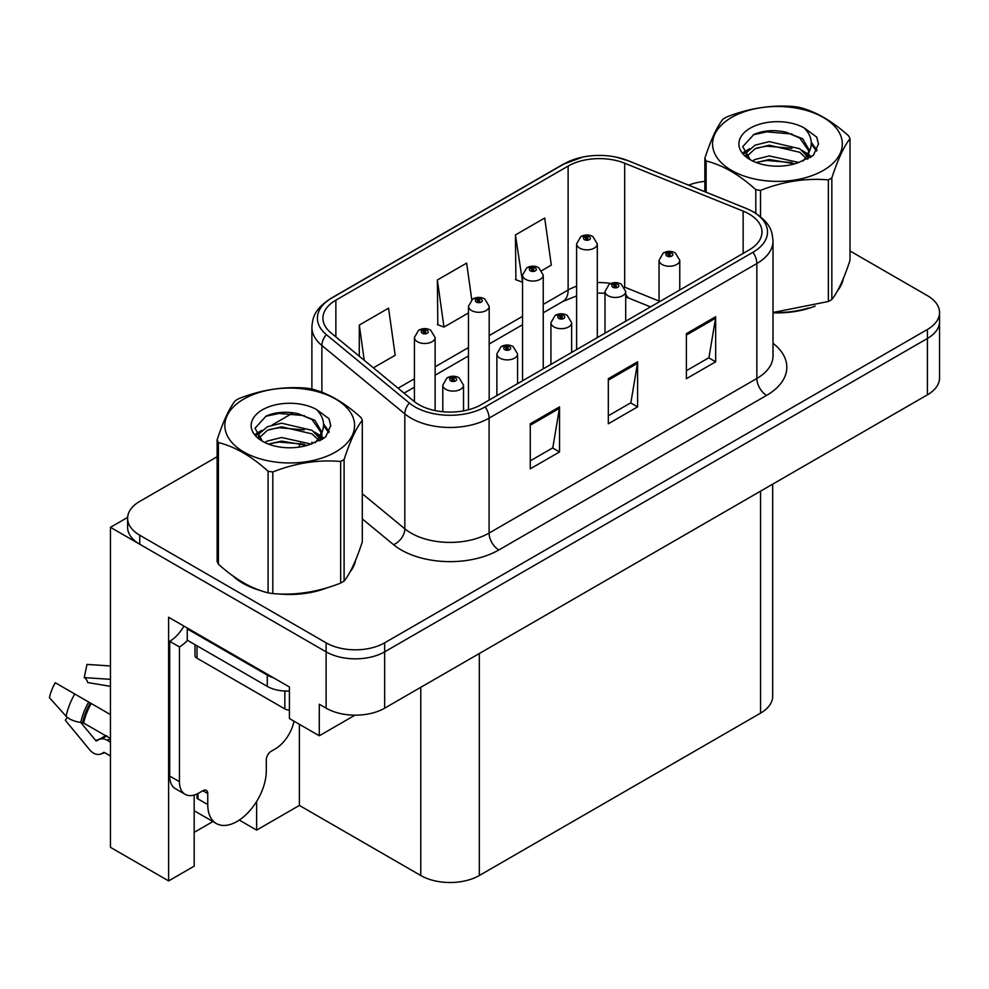 <?xml version="1.0" encoding="UTF-8"?>
<svg xmlns="http://www.w3.org/2000/svg" width="989" height="989" viewBox="0 0 989 989"><rect width="100%" height="100%" fill="white"/><g stroke="black" fill="none" stroke-linecap="round" stroke-linejoin="round"><path stroke-width="1.48" d="M194.178 795.045L194.178 866.154L168.612 880.915L168.612 617.247L289.418 686.996L289.418 718.546L319.286 735.779L319.286 704.23L326.11 708.173A41.402 23.897 0 0 0 384.659 708.173L927.422 394.821A41.402 23.897 0 0 0 939.55 377.922L939.55 321.573A41.402 23.897 0 0 1 927.422 338.473A41.402 23.897 0 0 0 939.55 321.573L939.55 312.561A41.402 23.897 0 0 0 927.422 295.662L850.008 250.971M354.977 715.183L319.286 735.779M217.135 456.72L139.733 501.411A41.402 23.897 0 0 0 127.606 518.31A41.402 23.897 0 0 0 139.733 535.21L326.11 642.825A41.402 23.897 0 0 0 384.659 642.825L384.659 651.838L927.422 338.473L384.659 651.838A41.402 23.897 0 0 1 326.11 651.838A41.402 23.897 0 0 0 384.659 651.838L384.659 708.173M168.612 880.915L110.459 847.338L110.459 527.322L326.11 651.838L139.733 544.234A41.402 23.897 0 0 1 127.606 527.322L127.606 518.31M127.63 517.408L110.459 527.322M772.681 484.153L772.681 696.244A41.402 23.897 180 0 1 760.553 713.143L479.319 875.512A41.402 23.897 180 0 1 420.77 875.512L299.383 805.429L299.383 724.294M299.383 805.429L256.633 830.105L256.633 801.449M239.276 820.079L256.633 830.105M194.178 832.355L212.895 821.55M233.033 576.018A66.238 38.25 0 0 0 242.874 583.275A66.238 38.25 0 0 0 260.552 590.569M749.044 213.97A44.159 25.491 180 0 1 761.975 231.995A44.159 25.491 180 0 1 749.044 250.019L481.272 404.625A44.159 25.491 180 0 1 413.872 401.213L330.919 332.823A44.159 25.491 180 0 1 322.933 318.198A44.159 25.491 180 0 1 335.864 300.174L568.119 166.078A44.159 25.491 180 0 1 624.677 163.222L743.147 211.114A44.159 25.491 180 0 1 749.044 213.97M752.95 211.708A49.685 28.681 0 0 0 746.312 208.494L627.842 160.614A49.685 28.681 0 0 0 615.912 157.066A49.685 28.681 0 0 0 582.793 157.066A49.685 28.681 0 0 0 564.225 163.828L331.97 297.912A49.685 28.681 0 0 0 326.395 334.653L409.347 403.042A49.685 28.681 0 0 0 485.179 406.875L752.95 252.282A49.685 28.681 0 0 0 752.95 211.708M530.265 423.774L530.265 468.848L559.539 451.948L559.539 406.875L530.265 423.774M530.265 460.849L552.802 447.832L559.415 408.37A11.04 6.379 -120 0 0 559.539 406.875M552.604 447.943L559.539 451.948M686.391 333.639L686.391 378.7L715.665 361.801L715.665 316.727L686.391 333.639M686.391 370.714L708.94 357.697L715.554 318.223A11.04 6.379 -120 0 0 715.665 316.727M708.742 357.808L715.665 361.801M608.322 378.7L608.322 423.774L637.596 406.875L637.596 361.801L608.322 378.7M608.322 415.776L630.871 402.758L637.485 363.297A11.04 6.379 -120 0 0 637.596 361.801M630.673 402.882L637.596 406.875M773.015 312.808A66.238 38.25 0 0 0 815.196 306.071M837.559 290.704A66.238 38.25 0 0 0 843.333 278.552M278.391 593.907A66.238 38.25 0 0 0 327.47 587.651M349.834 572.285A66.238 38.25 0 0 0 355.607 560.145M384.659 642.825L927.422 329.461A41.402 23.897 0 0 0 939.55 312.561M704.86 181.383A41.402 23.897 0 0 0 688.616 185.141M293.263 412.772L272.235 424.911M541.873 270.566L551.306 265.114L544.704 218.025L515.43 234.925L515.899 279.726M373.397 367.834L395.18 355.261L388.566 308.172L359.291 325.072L359.291 356.213M471.778 299.716L466.635 263.099L437.361 279.998L437.83 324.8M437.361 279.998L443.974 327.087L468.477 312.944M443.974 327.087L437.361 324.627M515.43 234.925L522.538 281.729M522.031 282.026L515.43 279.553M359.291 325.072L364.236 360.293M435.123 410.583L435.123 337.521A10.347 5.971 180 0 1 428.732 343.035A10.347 5.971 180 0 1 417.457 341.749A10.347 5.971 180 0 1 414.416 337.521L418.545 330.338A6.898 4.154 57.8 0 1 422.229 330.536A3.449 1.99 0 0 0 422.328 333.293A3.449 1.99 0 0 0 427.211 333.293A3.449 1.99 0 0 0 427.211 330.474A3.449 1.99 0 0 0 422.439 330.413L423.836 331.303A1.385 0.791 180 0 1 425.295 332.625A1.385 0.791 180 0 1 423.749 331.352L422.229 330.536M423.836 332.477L423.836 331.303M422.439 330.413A6.898 3.808 -117.9 0 0 419.212 329.955A6.898 3.808 -117.9 0 0 418.916 330.153M423.749 332.428L423.749 331.352M463.52 410.868L463.52 385.129A10.347 5.971 180 0 1 457.128 390.643A10.347 5.971 180 0 1 445.854 389.357A10.347 5.971 180 0 1 442.812 385.129L446.941 377.946A6.898 4.154 57.8 0 1 450.625 378.144A3.449 1.99 0 0 0 450.724 380.901A3.449 1.99 0 0 0 455.608 380.901A3.449 1.99 0 0 0 455.608 378.082A3.449 1.99 0 0 0 450.836 378.021L452.233 378.911A1.385 0.791 180 0 1 453.691 380.233A1.385 0.791 180 0 1 452.196 380.06L452.233 378.911M450.836 378.021A6.898 3.808 -117.9 0 0 447.609 377.563A6.898 3.808 -117.9 0 0 447.312 377.749M452.146 380.036L452.146 378.948L450.625 378.144M452.196 380.06A1.385 0.791 180 0 1 452.146 378.948M489.184 400.051L489.184 306.306A10.347 5.971 180 0 1 482.793 311.832A10.347 5.971 180 0 1 471.518 310.534A10.347 5.971 180 0 1 468.477 306.306L472.606 299.123A6.898 4.154 57.8 0 1 476.29 299.333A3.449 1.99 0 0 0 476.389 302.078A3.449 1.99 0 0 0 481.272 302.078A3.449 1.99 0 0 0 481.272 299.259A3.449 1.99 0 0 0 476.5 299.21L477.897 300.087A1.385 0.791 180 0 1 479.356 301.41A1.385 0.791 180 0 1 477.811 300.137L476.29 299.333M477.897 301.262L477.897 300.087M476.5 299.21A6.898 3.808 -117.9 0 0 473.274 298.74A6.898 3.808 -117.9 0 0 472.977 298.938M477.811 301.212L477.811 300.137M543.245 368.835L543.245 275.09A10.347 5.971 180 0 1 536.854 280.616A10.347 5.971 180 0 1 525.579 279.318A10.347 5.971 180 0 1 522.538 275.09L526.667 267.908A6.898 4.154 57.8 0 1 530.351 268.118A3.449 1.99 0 0 0 530.45 270.875A3.449 1.99 0 0 0 535.333 270.875A3.449 1.99 0 0 0 535.333 268.056A3.449 1.99 0 0 0 530.561 267.994L531.958 268.872A1.385 0.791 180 0 1 533.417 270.195A1.385 0.791 180 0 1 531.921 270.022L531.872 268.921L530.351 268.118M531.958 270.046L531.958 268.872M530.561 267.994A6.898 3.808 -117.9 0 0 527.335 267.525A6.898 3.808 -117.9 0 0 527.038 267.722M531.921 270.022A1.385 0.791 180 0 1 531.872 268.921M597.307 337.632L597.307 243.887A10.347 5.971 180 0 1 590.915 249.401A10.347 5.971 180 0 1 579.641 248.103A10.347 5.971 180 0 1 576.599 243.887L580.728 236.705A6.898 4.154 57.8 0 1 584.412 236.903A3.449 1.99 0 0 0 584.511 239.659A3.449 1.99 0 0 0 589.395 239.659A3.449 1.99 0 0 0 589.395 236.841A3.449 1.99 0 0 0 584.623 236.779L586.02 237.657A1.385 0.791 180 0 1 587.478 238.979A1.385 0.791 180 0 1 585.933 237.706L584.412 236.903M586.02 238.831L586.02 237.657M584.623 236.779A6.898 3.808 -117.9 0 0 581.396 236.322A6.898 3.808 -117.9 0 0 581.099 236.507M585.933 238.782L585.933 237.706M517.581 383.658L517.581 353.914A10.347 5.971 180 0 1 511.189 359.44A10.347 5.971 180 0 1 499.915 358.142A10.347 5.971 180 0 1 496.874 353.914L501.003 346.731A6.898 4.154 57.8 0 1 504.687 346.929A3.449 1.99 0 0 0 504.786 349.686A3.449 1.99 0 0 0 509.669 349.686A3.449 1.99 0 0 0 509.669 346.867A3.449 1.99 0 0 0 504.897 346.818L506.294 347.695A1.385 0.791 180 0 1 507.753 349.018A1.385 0.791 180 0 1 506.207 347.745L504.687 346.929M506.294 348.87L506.294 347.695M504.897 346.818A6.898 3.808 -117.9 0 0 501.67 346.348A6.898 3.808 -117.9 0 0 501.374 346.546M506.207 348.82L506.207 347.745M571.642 352.443L571.642 322.698A10.347 5.971 180 0 1 565.251 328.224A10.347 5.971 180 0 1 553.976 326.926A10.347 5.971 180 0 1 550.935 322.698L555.064 315.516A6.898 4.154 57.8 0 1 558.748 315.726A3.449 1.99 0 0 0 558.847 318.483A3.449 1.99 0 0 0 563.73 318.483A3.449 1.99 0 0 0 563.73 315.664A3.449 1.99 0 0 0 558.958 315.602L560.355 316.48A1.385 0.791 180 0 1 561.814 317.803A1.385 0.791 180 0 1 560.318 317.63L560.355 316.48M558.958 315.602A6.898 3.808 -117.9 0 0 555.731 315.132A6.898 3.808 -117.9 0 0 555.435 315.33M560.269 317.605L560.269 316.529L558.748 315.726M560.318 317.63A1.385 0.791 180 0 1 560.269 316.529M625.703 321.227L625.703 291.495A10.347 5.971 180 0 1 619.312 297.009A10.347 5.971 180 0 1 608.037 295.711A10.347 5.971 180 0 1 604.996 291.495L609.125 284.3A6.898 4.154 57.8 0 1 612.809 284.511A3.449 1.99 0 0 0 612.908 287.267A3.449 1.99 0 0 0 617.791 287.267A3.449 1.99 0 0 0 617.791 284.449A3.449 1.99 0 0 0 613.019 284.387L614.416 285.265A1.385 0.791 180 0 1 615.875 286.587A1.385 0.791 180 0 1 614.33 285.314L612.809 284.511M614.416 286.439L614.416 285.265M613.019 284.387A6.898 3.808 -117.9 0 0 609.793 283.917A6.898 3.808 -117.9 0 0 609.496 284.115M614.33 286.39L614.33 285.314M679.764 290.024L679.764 260.28A10.347 5.971 180 0 1 673.373 265.794A10.347 5.971 180 0 1 662.098 264.508A10.347 5.971 180 0 1 659.057 260.28L663.186 253.097A6.898 4.154 57.8 0 1 666.87 253.295A3.449 1.99 0 0 0 666.969 256.052A3.449 1.99 0 0 0 671.852 256.052A3.449 1.99 0 0 0 671.852 253.233A3.449 1.99 0 0 0 667.081 253.172L668.477 254.062A1.385 0.791 180 0 1 669.936 255.385A1.385 0.791 180 0 1 668.391 254.111L666.87 253.295M668.477 255.236L668.477 254.062M667.081 253.172A6.898 3.808 -117.9 0 0 663.854 252.714A6.898 3.808 -117.9 0 0 663.557 252.912M668.391 255.187L668.391 254.111M67.227 717.309L65.323 720.289L89.715 749.835A15.181 10.731 -105 0 0 100.223 754.211A15.181 10.731 -105 0 0 102.436 753.222L103.573 752.493A1.385 0.977 75 0 1 104.377 752.493L110.459 756.004M110.459 742.207L106.911 740.155A15.181 10.731 -105 0 0 100.198 739.067A15.181 10.731 -105 0 0 97.998 740.056L96.848 740.798A1.385 0.977 75 0 1 95.698 740.489L80.814 722.465A15.181 6.194 -168.4 0 1 66.115 716.259L49.45 697.702A31.747 18.321 120 0 1 55.26 682.731L110.459 714.602M207.752 793.537L202.869 790.718A6.898 3.981 -60 0 1 206.318 790.372A6.898 3.981 -60 0 1 207.752 793.537L207.752 804.576A41.402 23.909 120 0 0 216.319 823.528A41.402 23.909 120 0 0 237.026 821.476A41.402 23.909 120 0 0 266.301 770.777L266.301 759.737A6.898 3.981 -60 0 1 271.171 751.281L275.078 749.032A27.605 15.935 -60 0 0 293.98 721.179M197.985 797.814L197.009 798.383L197.985 798.939L197.985 793.512M197.009 798.383A41.402 23.909 -60 0 1 197.256 793.87M110.459 738.511L83.682 723.046L80.801 722.452A43.256 24.972 120 0 1 88.726 702.054M110.459 686.354L87.7 682.534A18.939 10.928 120 0 0 84.238 677.601L110.459 679.344M110.459 665.968L86.995 664.41L84.238 677.601M202.869 790.718L198.962 792.968A27.605 15.935 -60 0 1 185.166 794.34L175.399 788.703A27.605 15.935 -60 0 1 169.688 776.068L169.688 641.305A27.605 15.935 120 0 0 183.88 626.062M187.477 640.303A27.605 15.935 -60 0 1 179.442 646.942L169.688 641.305M185.166 794.34A27.605 15.935 -60 0 1 179.442 781.706L179.442 646.942M273.52 677.811A27.605 15.935 180 0 1 267.277 675.104L187.255 628.905A27.605 15.935 0 0 0 188.083 628.485M267.277 675.104L267.277 686.378A27.605 15.935 0 0 0 289.418 690.977M187.255 628.905L187.255 640.18L267.277 686.378M841.046 283.794A65.546 37.842 180 0 1 840.341 285.302M808.606 307.938A65.546 37.842 180 0 1 775.191 312.475M353.32 565.387A65.546 37.842 180 0 1 352.616 566.882M320.881 589.518A65.546 37.842 180 0 1 287.465 594.055M252.393 587.342A65.546 37.842 180 0 1 243.368 582.991A65.546 37.842 180 0 1 237.422 579.047M194.994 644.643L194.994 655.386A6.898 3.981 0 0 0 197.009 658.204L284.832 708.915A6.898 3.981 0 0 0 289.418 710.077M731.576 117.456A64.866 37.446 -0 0 0 731.576 170.417A64.866 37.446 -0 0 0 823.305 170.417A64.866 37.446 -0 0 0 823.305 117.456A64.866 37.446 -0 0 0 731.576 117.456M773.015 312.487L828.374 301.497A74.521 43.021 -0 0 0 830.13 300.52A74.521 43.021 -0 0 0 831.836 299.506C837.868 291.953 843.926 278.898 850.008 260.33L850.008 138.72A74.521 43.021 -0 0 0 848.747 136C832.145 120.955 815.591 111.398 799.075 107.319A74.521 43.021 -0 0 0 794.352 106.589C771.643 104.649 749.019 108.147 726.495 117.085A74.521 43.021 -0 0 0 724.739 118.062A74.521 43.021 -0 0 0 723.046 119.076C716.963 126.74 710.893 139.795 704.86 158.265A74.521 43.021 -0 0 0 706.121 160.984L706.121 192.225M755.806 213.253L755.806 189.665C739.203 174.62 722.638 165.064 706.121 160.984M755.806 189.665A74.521 43.021 -0 0 0 760.516 190.395L760.516 216.665M828.374 301.497L828.374 179.899C805.85 177.921 783.239 181.42 760.516 190.395M828.374 179.899A74.521 43.021 -0 0 0 830.13 178.91A74.521 43.021 -0 0 0 831.836 177.896L831.836 299.506M798.902 162.48L769.269 155.928L755.126 159.452L752.468 160.898M794.773 163.828L769.269 159.513L756.239 162.53M808.174 158.772L807.889 158.017M807.012 156.225L799.742 148.721L769.269 141.625L755.126 145.136L746.967 152.108L745.904 155.903M805.85 158.005L799.742 152.294L769.269 145.198L755.126 148.721L746.547 156.608M803.068 161.096L807.914 154.383L808.99 149.66L802.635 138.707L785.328 132.031C773.522 129.621 763.026 130.449 753.828 134.529L742.727 146.632L750.181 159.6M807.321 159.229L808.99 152.504M808.891 151.07L799.742 137.99L786.156 132.18M750.169 128.199A38.559 22.265 -0 0 0 750.169 159.674A38.559 22.265 -0 0 0 798.37 162.629L813.403 155.335L818.472 143.937L816.741 137.137L804.106 127.853A38.559 22.265 -0 0 0 750.169 128.199M804.106 127.853C812.142 136.025 813.403 144.864 807.914 154.371M704.86 191.705L704.86 158.265M850.008 138.72C843.976 146.273 837.918 159.328 831.836 177.896M791.942 162.629L766.821 160.478L756.82 162.295M810.3 157.548L808.532 156.138M807.469 155.36L805.676 154.185M791.942 148.313L766.821 146.162L756.82 147.991M747.152 151.762L744.21 153.579M816.568 151.07L811.277 144.122M792.041 134.034L766.821 131.858L753.371 134.739M818.472 144.283L816.741 137.137M811.437 156.806L808.854 154.581M808.075 154.012L801.894 150.316M749.588 148.758L743.543 152.269M817.001 150.229L811.264 142.329M243.85 399.037A64.866 37.446 -0 0 0 243.85 451.998A64.866 37.446 -0 0 0 335.58 451.998A64.866 37.446 -0 0 0 335.58 399.037A64.866 37.446 -0 0 0 243.85 399.037M237.026 399.655A74.521 43.021 -0 0 0 235.32 400.669C229.238 408.321 223.18 421.388 217.135 439.845A74.521 43.021 -0 0 0 218.408 442.565L218.408 564.163C234.925 579.158 251.478 588.715 268.081 592.844A74.521 43.021 -0 0 0 272.803 593.573C295.328 595.551 317.939 592.052 340.661 583.077A74.521 43.021 -0 0 0 342.417 582.101A74.521 43.021 -0 0 0 344.11 581.087C350.143 573.533 356.201 560.479 362.295 541.91L362.295 420.313A74.521 43.021 -0 0 0 361.034 417.581C344.432 402.548 327.866 392.979 311.35 388.9A74.521 43.021 -0 0 0 306.639 388.17C283.917 386.229 261.306 389.728 238.782 398.666A74.521 43.021 -0 0 0 237.026 399.655M268.081 592.844L268.081 471.246C251.478 456.201 234.925 446.645 218.408 442.565M268.081 471.246A74.521 43.021 -0 0 0 272.803 471.976L272.803 593.573M340.661 583.077L340.661 461.48C318.124 459.514 295.513 463.013 272.803 471.976M340.661 461.48A74.521 43.021 -0 0 0 342.417 460.503A74.521 43.021 -0 0 0 344.11 459.489L344.11 581.087M217.135 439.845L217.135 561.443A74.521 43.021 -0 0 0 218.408 564.163M311.176 444.061L281.556 437.509L267.413 441.032L264.743 442.479M307.047 445.409L281.556 441.094L268.526 444.123M320.461 440.365L320.164 439.598M319.286 437.806L312.03 430.302L281.556 423.205L267.413 426.729L259.242 433.701L258.178 437.484M318.124 439.586L312.03 433.874L281.556 426.778L267.413 430.302L258.821 438.189M315.355 442.676L320.189 435.976L321.264 431.241L314.922 420.288L297.602 413.612C285.809 411.201 275.301 412.042 266.103 416.109L255.001 428.225L262.456 441.193M319.595 440.81L321.264 434.084M321.165 432.65L312.03 419.571L298.431 413.761M262.456 409.78A38.559 22.265 -0 0 0 262.456 441.267A38.559 22.265 -0 0 0 310.657 444.209L325.69 436.928L330.746 425.517L329.016 418.718L316.381 409.446A38.559 22.265 -0 0 0 262.456 409.78M316.381 409.446C324.417 417.605 325.69 426.444 320.189 435.951M362.295 420.313C356.263 427.854 350.193 440.921 344.11 459.489M304.216 444.209L279.096 442.058L269.095 443.876M322.575 439.128L320.807 437.719M319.744 436.953L317.951 435.778M304.216 429.906L279.096 427.755L269.095 429.572M259.439 433.343L256.497 435.16M328.843 432.663L323.551 425.703M304.328 415.615L279.096 413.439L265.645 416.32M330.746 425.876L329.016 418.718M323.724 438.387L321.128 436.174M320.349 435.593L314.181 431.896M261.875 430.351L255.83 433.85M329.275 431.81L323.539 423.91M927.422 394.821L927.422 329.461M326.11 708.173L326.11 642.825M479.319 875.512L479.319 653.531M760.553 713.143L760.553 491.162M420.77 875.512L420.77 687.33M773.015 343.307A69.007 39.832 180 0 1 766.611 395.377L498.839 549.971A13.797 7.974 60 0 1 489.085 533.071L756.845 378.478A55.199 31.871 0 0 0 773.015 355.941L773.015 241.007A55.199 31.871 180 0 1 756.845 263.544A13.797 7.974 -120 0 0 752.95 252.282M498.839 549.971A69.007 39.832 180 0 1 401.25 549.971A69.007 39.832 180 0 1 393.523 544.655L362.295 518.904M409.347 403.042A13.797 9.235 129.5 0 0 404.822 413.884L404.822 528.818A55.199 31.871 0 0 0 411.016 533.071A55.199 31.871 0 0 0 489.085 533.071L489.085 418.137A55.199 31.871 180 0 1 404.822 413.884L321.882 345.495A55.199 31.871 180 0 1 311.894 327.211L311.894 389.048M773.015 241.007C772.1 231.525 771.321 223.712 753.989 212.153L746.732 208.63A13.797 6.466 112 0 0 746.312 208.494M582.793 157.066L563.174 164.261A13.797 7.974 60 0 1 564.225 163.828M331.97 297.912A13.797 7.974 -120 0 0 330.919 298.357C313.983 309.52 312.722 317.63 311.894 327.211M326.395 334.653A13.797 9.235 129.5 0 0 321.882 345.495L321.882 392.274M615.912 157.066L628.275 160.75A13.797 6.466 112 0 0 627.842 160.614M485.179 406.875A13.797 7.974 60 0 1 489.085 418.137L756.845 263.544L756.845 378.478A13.797 7.974 60 0 0 766.611 395.377M298.962 447.139A69.007 39.832 180 0 1 300.372 443.257M139.733 535.21L139.733 544.234M321.882 432.799L321.882 439.561M311.894 442.145A55.199 31.871 0 0 0 311.968 443.826M362.295 493.746L404.822 528.818A13.797 9.235 -50.5 0 1 393.523 544.655M335.864 300.174L335.864 336.903M743.147 211.114L743.147 253.431M624.677 163.222L624.677 287.169A44.159 25.491 0 0 0 624.38 287.045M659.057 301.064L624.677 287.169A24.836 11.633 -68 0 0 624.689 287.552M610.843 283.435A44.159 25.491 0 0 0 597.307 282.582M576.599 286.204A44.159 25.491 0 0 0 568.119 290.024L543.245 304.389M568.119 166.078L568.119 290.024A24.836 14.341 60 0 1 562.976 301.398L543.245 312.796M522.538 316.344L489.184 335.605M468.477 347.547L435.123 366.808M414.416 378.762L398.085 388.195M650.527 306.899L629.622 298.455A24.836 11.633 -68 0 1 625.703 293.869M608.322 380.135L637.485 363.297M686.391 335.061L715.554 318.223M530.265 425.208L559.415 408.37M207.752 804.576L197.985 798.939M91.26 703.525A41.402 23.909 120 0 0 83.682 723.046M106.911 740.155A27.605 15.935 120 0 0 110.459 738.808M103.969 737.51A32.649 18.853 120 0 0 106.243 736.076M95.698 740.489A34.405 19.867 120 0 0 105.378 735.581M74.756 693.994A47.212 27.259 120 0 0 66.115 716.259M102.436 753.222A43.256 24.972 120 0 0 104.525 752.58M90.308 702.969A41.859 24.169 120 0 0 82.643 722.712M179.442 781.706L169.688 776.068M284.832 708.915L284.832 691.002M197.009 658.204L197.009 645.817M563.174 164.261L330.919 298.357M746.732 208.63L628.275 160.75M629.622 298.455L625.703 297.021M604.996 293.226L597.307 293.078M576.599 295.946L562.976 301.398M522.538 324.738L489.184 343.999M468.477 355.953L435.123 375.214M414.416 387.169L404.081 393.14M435.123 337.521L430.66 330.141C426.865 328.175 423.045 328.113 419.212 329.955M414.416 401.658L414.416 337.521M463.52 385.129L459.057 377.736C455.261 375.783 451.441 375.721 447.609 377.563M442.812 411.745L442.812 385.129M489.184 306.306L484.721 298.925C480.926 296.96 477.106 296.898 473.274 298.74M468.477 409.755L468.477 306.306M543.245 275.09L538.782 267.71C534.987 265.744 531.167 265.682 527.335 267.525M522.538 380.79L522.538 275.09M597.307 243.887L592.844 236.495C589.048 234.541 585.228 234.48 581.396 236.322M576.599 349.574L576.599 243.887M517.581 353.914L513.118 346.533C509.323 344.568 505.503 344.506 501.67 346.348M496.874 395.612L496.874 353.914M571.642 322.698L567.179 315.318C563.384 313.352 559.564 313.29 555.731 315.132M550.935 364.397L550.935 322.698M625.703 291.495L621.24 284.103C617.445 282.149 613.625 282.088 609.793 283.917M604.996 333.182L604.996 291.495M679.764 260.28L675.302 252.9C671.506 250.934 667.686 250.872 663.854 252.714M659.057 301.979L659.057 260.28M216.319 823.528L194.178 810.745M106.8 735.68L100.198 739.067M104.723 752.691L100.223 754.211M842.987 279.38L842.987 280.147M355.274 560.961L355.274 561.74"/></g></svg>
